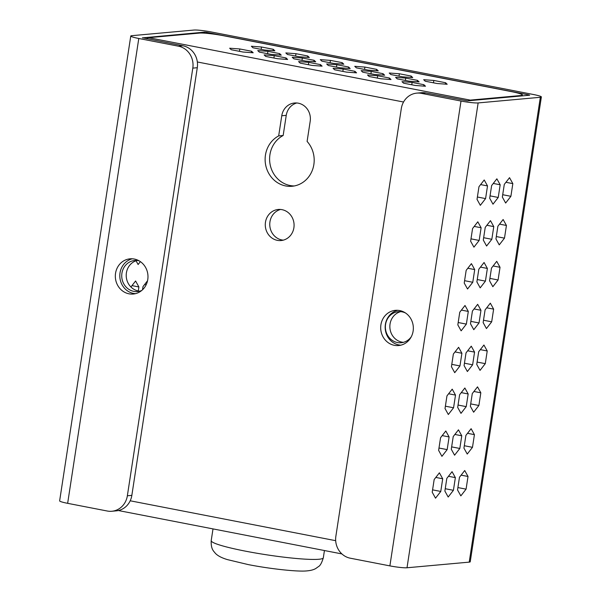 <?xml version="1.0" encoding="UTF-8"?>
<svg xmlns="http://www.w3.org/2000/svg" width="601" height="601" viewBox="0 0 601 601"><rect width="100%" height="100%" fill="white"/><g stroke="black" fill="none" stroke-linecap="round" stroke-linejoin="round"><path stroke-width="0.9" d="M282.027 209.666A15.596 14.401 -95.2 0 0 278.271 209.471A15.596 14.401 -95.2 0 0 265.281 224.271A15.596 14.401 -95.2 0 0 277.331 240.347A15.596 14.401 -95.2 0 0 281.088 240.535A15.596 14.401 -95.2 0 0 294.077 225.743A15.596 14.401 -95.2 0 0 282.027 209.666M280.532 209.464A15.596 14.401 -95.2 0 0 269.774 225.09A15.596 14.401 -95.2 0 0 281.816 239.942A15.596 14.401 -95.2 0 0 283.311 240.145M405.532 313.001A15.596 14.401 -95.2 0 0 402.129 311.866A15.596 14.401 -95.2 0 0 398.373 311.671A15.596 14.401 -95.2 0 0 385.376 326.463A15.596 14.401 -95.2 0 0 397.434 342.54A15.596 14.401 -95.2 0 0 401.19 342.735A15.596 14.401 -95.2 0 0 411.272 336.778M400.634 311.656A15.596 14.401 -95.2 0 0 389.869 327.282A15.596 14.401 -95.2 0 0 401.919 342.134A15.596 14.401 -95.2 0 0 403.414 342.337M285.655 185.942A26.557 24.521 -95.2 0 0 292.048 186.272A26.557 24.521 -95.2 0 0 312.73 169.197A26.557 24.521 -95.2 0 0 307.103 141.43L310.191 121.289A15.596 14.401 -95.2 0 0 294.565 102.996A15.596 14.401 -95.2 0 0 281.756 115.768L278.676 135.909A26.557 24.521 -95.2 0 0 265.394 163.412A26.557 24.521 -95.2 0 0 285.655 185.942M296.826 102.981A15.596 14.401 -95.2 0 0 286.241 115.362L283.161 135.503A26.557 24.521 -95.2 0 0 269.879 163.006A26.557 24.521 -95.2 0 0 290.14 185.536A26.557 24.521 -95.2 0 0 294.287 185.957M139.071 260.811A15.596 14.401 -95.2 0 0 138.485 260.684A15.596 14.401 -95.2 0 0 134.729 260.488A15.596 14.401 -95.2 0 0 121.733 275.288A15.596 14.401 -95.2 0 0 133.79 291.357A15.596 14.401 -95.2 0 0 137.539 291.553A15.596 14.401 -95.2 0 0 141.761 290.456M136.99 260.481A15.596 14.401 -95.2 0 0 126.225 276.099A15.596 14.401 -95.2 0 0 138.275 290.952A15.596 14.401 -95.2 0 0 139.77 291.162M283.161 135.503L278.676 135.909M468.757 100.735A13.23 4.913 101 0 1 470.215 100.112L520.924 95.514A18.901 1.878 8.7 0 0 522.374 95.033A18.901 1.878 8.7 0 0 510.925 91.517L223.842 35.782A18.901 1.878 8.7 0 0 199.382 33.093L148.672 37.69A13.23 4.913 -79 0 0 146.697 38.749M264.718 50.056L274.867 50.815L273.26 49.282L261.51 47.006L251.368 46.247L252.968 47.779L264.718 50.056M261.15 49.365L261.51 47.006M273.049 50.679L273.26 49.282M299.185 56.749L309.327 57.501L307.727 55.976L295.977 53.692L285.828 52.941L287.436 54.466L299.185 56.749M295.617 56.058L295.977 53.692M307.517 57.365L307.727 55.976M333.645 63.436L343.795 64.194L342.187 62.662L330.437 60.385L320.295 59.627L321.896 61.159L333.645 63.436M330.077 62.744L330.437 60.385M341.977 64.059L342.187 62.662M368.113 70.129L378.254 70.88L376.654 69.355L364.905 67.072L354.755 66.32L356.363 67.845L368.113 70.129M364.544 69.438L364.905 67.072M376.436 70.745L376.654 69.355M402.572 76.823L412.722 77.574L411.114 76.049L399.365 73.765L389.223 73.014L390.823 74.539L402.572 76.823M399.004 76.124L399.365 73.765M410.904 77.439L411.114 76.049M437.04 83.509L447.182 84.26L445.581 82.735L433.832 80.451L423.682 79.7L425.283 81.233L437.04 83.509M433.471 82.818L433.832 80.451M445.364 84.132L445.581 82.735M271.104 54.383L281.245 55.142L279.645 53.609L267.896 51.333L257.746 50.574L259.354 52.107L271.104 54.383M267.535 53.692L267.896 51.333M279.435 55.007L279.645 53.609M305.563 61.077L315.713 61.828L314.105 60.303L302.356 58.019L292.214 57.268L293.814 58.793L305.563 61.077M301.995 60.385L302.356 58.019M313.895 61.693L314.105 60.303M340.031 67.77L350.173 68.522L348.572 66.996L336.823 64.713L326.674 63.961L328.281 65.486L340.031 67.77M336.462 67.072L336.823 64.713M348.362 68.386L348.572 66.996M374.491 74.456L384.64 75.208L383.032 73.683L371.283 71.399L361.141 70.648L362.741 72.18L374.491 74.456M370.922 73.765L371.283 71.399M382.822 75.08L383.032 73.683M408.958 81.15L419.1 81.901L417.5 80.376L405.75 78.092L395.601 77.341L397.201 78.866L408.958 81.15M405.39 80.459L405.75 78.092M417.282 81.766L417.5 80.376M243.022 52.024L253.164 52.775L251.564 51.25L239.814 48.966L229.665 48.215L231.272 49.74L243.022 52.024M239.453 51.333L239.814 48.966M251.353 52.64L251.564 51.25M277.482 58.718L287.631 59.469L286.023 57.944L274.274 55.66L264.132 54.909L265.732 56.434L277.482 58.718M273.913 58.019L274.274 55.66M285.813 59.334L286.023 57.944M311.949 65.404L322.091 66.155L320.491 64.63L308.741 62.346L298.592 61.595L300.2 63.128L311.949 65.404M308.381 64.713L308.741 62.346M320.28 66.027L320.491 64.63M346.409 72.097L356.558 72.849L354.951 71.324L343.201 69.04L333.059 68.289L334.659 69.814L346.409 72.097M342.84 71.406L343.201 69.04M354.74 72.713L354.951 71.324M380.876 78.784L391.018 79.542L389.418 78.01L377.668 75.734L367.519 74.975L369.127 76.507L380.876 78.784M377.308 78.092L377.668 75.734M389.2 79.407L389.418 78.01M415.336 85.477L425.485 86.228L423.878 84.703L412.128 82.42L401.986 81.668L403.587 83.193L415.336 85.477M411.768 84.786L412.128 82.42M423.667 86.093L423.878 84.703M399.68 310.559A17.677 16.317 -95.2 0 0 395.42 310.341A17.677 16.317 -95.2 0 0 380.696 327.109A17.677 16.317 -95.2 0 0 394.361 345.327A17.677 16.317 -95.2 0 0 398.613 345.545A17.677 16.317 -95.2 0 0 413.338 328.777A17.677 16.317 -95.2 0 0 399.68 310.559M397.682 310.304A17.677 16.317 -95.2 0 0 385.181 327.928A17.677 16.317 -95.2 0 0 398.839 344.921A17.677 16.317 -95.2 0 0 400.837 345.177M134.308 259.046A17.677 16.317 -95.2 0 0 130.056 258.828A17.677 16.317 -95.2 0 0 115.332 275.596A17.677 16.317 -95.2 0 0 128.99 293.814A17.677 16.317 -95.2 0 0 133.249 294.032A17.677 16.317 -95.2 0 0 147.974 277.264A17.677 16.317 -95.2 0 0 134.308 259.046M132.31 258.791A17.677 16.317 -95.2 0 0 119.817 276.407A17.677 16.317 -95.2 0 0 133.475 293.408A17.677 16.317 -95.2 0 0 135.473 293.656M142.452 37.871L204.671 32.123L206.631 32.341L528.865 94.898L529.661 95.213L467.458 100.855L425.869 92.945A18.901 17.452 -95.2 0 0 421.316 92.712L416.831 93.117A18.901 17.452 -95.2 0 0 401.303 108.601L335.869 536.25A18.901 17.452 -95.2 0 0 350.255 558.194L389.884 565.887L461.012 101.043A13.23 1.315 8.7 0 0 478.141 102.929L540.344 97.287A13.23 1.315 8.7 0 0 541.366 96.949A13.23 1.315 8.7 0 0 533.35 94.492L211.116 31.936A13.23 1.315 8.7 0 0 193.988 30.05L131.784 35.684A13.23 1.315 8.7 0 0 130.77 36.03A13.23 1.315 8.7 0 0 138.786 38.487L178.414 46.179A18.901 17.452 -95.2 0 1 192.801 68.123L127.359 495.772A18.901 17.452 -95.2 0 1 111.839 511.256A18.901 17.452 -95.2 0 1 107.286 511.023L67.65 503.33A13.23 1.315 -171.3 0 1 59.634 500.866L130.77 36.03M140.371 261.63L138.117 264.523L136.029 260.766M142.52 289.78L143.008 286.579L147.538 280.772M130.92 286.993L135.593 280.998L138.891 286.955L138.283 290.959M142.467 37.758L182.899 45.774L178.414 46.179M138.891 286.955L131.995 285.618M146.156 284.761L144.653 284.468M111.839 511.256L116.324 510.85A18.901 17.452 -95.2 0 0 131.844 495.367L197.286 67.718A18.901 17.452 -95.2 0 0 182.899 45.774M510.895 196.309L512.833 183.628L509.528 177.678L504.292 184.402L502.346 197.083L505.651 203.033L510.895 196.309L502.706 194.716M498.237 197.459L500.175 184.777L496.869 178.82L491.633 185.551L489.687 198.232L492.993 204.182L498.237 197.459L490.055 195.866M485.578 198.6L487.516 185.919L484.211 179.969L478.974 186.701L477.029 199.374L480.334 205.332L485.578 198.6L477.397 197.015M504.487 238.146L506.433 225.465L503.127 219.515L497.883 226.239L495.945 238.92L499.251 244.87L504.487 238.146L496.306 236.554M491.828 239.288L493.774 226.615L490.469 220.657L485.232 227.388L483.287 240.062L486.592 246.019L491.828 239.288L483.647 237.703M479.17 240.438L481.116 227.756L477.81 221.807L472.574 228.53L470.628 241.211L473.934 247.161L479.17 240.438L470.989 238.852M498.086 279.976L500.024 267.302L496.727 261.345L491.483 268.076L489.545 280.75L492.843 286.707L498.086 279.976L489.905 278.391M485.428 281.125L487.373 268.444L484.068 262.494L478.824 269.218L476.886 281.899L480.191 287.856L485.428 281.125L477.247 279.54M472.769 282.275L474.715 269.594L471.409 263.644L466.166 270.367L464.227 283.048L467.533 288.998L472.769 282.275L464.588 280.682M491.686 321.813L493.624 309.139L490.326 303.182L485.082 309.913L483.144 322.587L486.442 328.544L491.686 321.813L483.505 320.228M479.027 322.962L480.965 310.281L477.667 304.331L472.424 311.055L470.485 323.736L473.783 329.686L479.027 322.962L470.846 321.377M466.368 324.112L468.307 311.431L465.009 305.481L459.765 312.204L457.827 324.886L461.125 330.835L466.368 324.112L458.187 322.519M485.285 363.65L487.223 350.969L483.925 345.019L478.681 351.743L476.743 364.424L480.041 370.374L485.285 363.65L477.104 362.065M472.626 364.799L474.565 352.118L471.267 346.168L466.023 352.892L464.085 365.573L467.383 371.523L472.626 364.799L464.445 363.207M459.968 365.941L461.906 353.268L458.608 347.31L453.364 354.042L451.426 366.715L454.724 372.673L459.968 365.941L451.787 364.356M478.884 405.487L480.823 392.806L477.525 386.856L472.281 393.58L470.343 406.261L473.641 412.211L478.884 405.487L470.703 403.895M466.226 406.637L468.164 393.955L464.866 387.998L459.622 394.729L457.684 407.41L460.982 413.36L466.226 406.637L458.045 405.044M453.567 407.778L455.505 395.097L452.207 389.147L446.964 395.879L445.025 408.552L448.323 414.51L453.567 407.778L445.386 406.193M472.484 447.324L474.422 434.643L471.116 428.693L465.88 435.417L463.934 448.098L467.24 454.048L472.484 447.324L464.303 445.732M459.825 448.466L461.763 435.793L458.458 429.835L453.222 436.566L451.283 449.24L454.581 455.197L459.825 448.466L451.644 446.881M447.167 449.616L449.105 436.935L445.807 430.985L440.563 437.708L438.625 450.389L441.923 456.339L447.167 449.616L438.985 448.03M466.075 489.154L468.021 476.48L464.716 470.523L459.48 477.254L457.534 489.935L460.839 495.885L466.075 489.154L457.894 487.569M453.424 490.303L455.363 477.622L452.057 471.672L446.821 478.396L444.875 491.077L448.181 497.035L453.424 490.303L445.236 488.718M440.766 491.453L442.704 478.772L439.399 472.822L434.162 479.545L432.217 492.227L435.522 498.176L440.766 491.453L432.585 489.86M389.884 565.887A13.23 1.315 -171.3 0 0 407.012 567.765L469.216 562.13L540.344 97.287M505.937 182.291L512.833 183.628M541.366 96.949L470.23 561.792A13.23 1.315 -171.3 0 1 469.216 562.13M461.012 101.043L421.384 93.35A18.901 17.452 -95.2 0 0 416.831 93.117M435.808 477.434L442.704 478.772M448.466 476.285L455.363 477.622M461.125 475.143L468.021 476.48M442.208 435.597L449.105 436.935M454.867 434.448L461.763 435.793M467.525 433.306L474.422 434.643M448.609 393.76L455.505 395.097M461.267 392.618L468.164 393.955M473.926 391.469L480.823 392.806M455.01 351.923L461.906 353.268M467.668 350.781L474.565 352.118M480.327 349.632L487.223 350.969M461.41 310.093L468.307 311.431M474.069 308.944L480.965 310.281M486.727 307.795L493.624 309.139M467.818 268.256L474.715 269.594M480.477 267.107L487.373 268.444M493.128 265.958L500.024 267.302M474.219 226.419L481.116 227.756M486.878 225.27L493.774 226.615M499.536 224.128L506.433 225.465M480.62 184.582L487.516 185.919M493.278 183.44L500.175 184.777M286.241 115.362L281.756 115.768M520.849 96.017L520.924 95.514M470.215 100.112L148.672 37.69M403.549 102.012L197.346 61.978M335.681 540.682L130.199 500.791M204.513 33.16L204.671 32.123M67.65 503.33L138.786 38.487M131.844 495.367L127.359 495.772M197.286 67.718L192.801 68.123M206.481 33.31L206.631 32.341M528.805 95.296L528.865 94.898M407.012 567.765L478.141 102.929M425.869 92.945L421.384 93.35M211.206 540.63C210.853 549.344 213.671 551.042 215.166 553.078C217.434 555.662 221.521 557.841 227.418 559.614L248.288 564.602C270.39 568.952 298.066 571.889 306.81 570.897C310.702 570.567 313.707 569.763 315.818 568.486L318.545 566.548C320.22 565.676 321.813 562.754 323.323 557.788A56.712 5.634 -171.3 0 1 318.966 559.246A56.712 5.634 -171.3 0 1 245.569 551.177A56.712 5.634 -171.3 0 1 211.206 540.63L213.002 528.903M522.246 95.89L522.374 95.033M341.909 553.927L118.359 510.534M323.323 557.788L324.435 550.539"/></g></svg>
